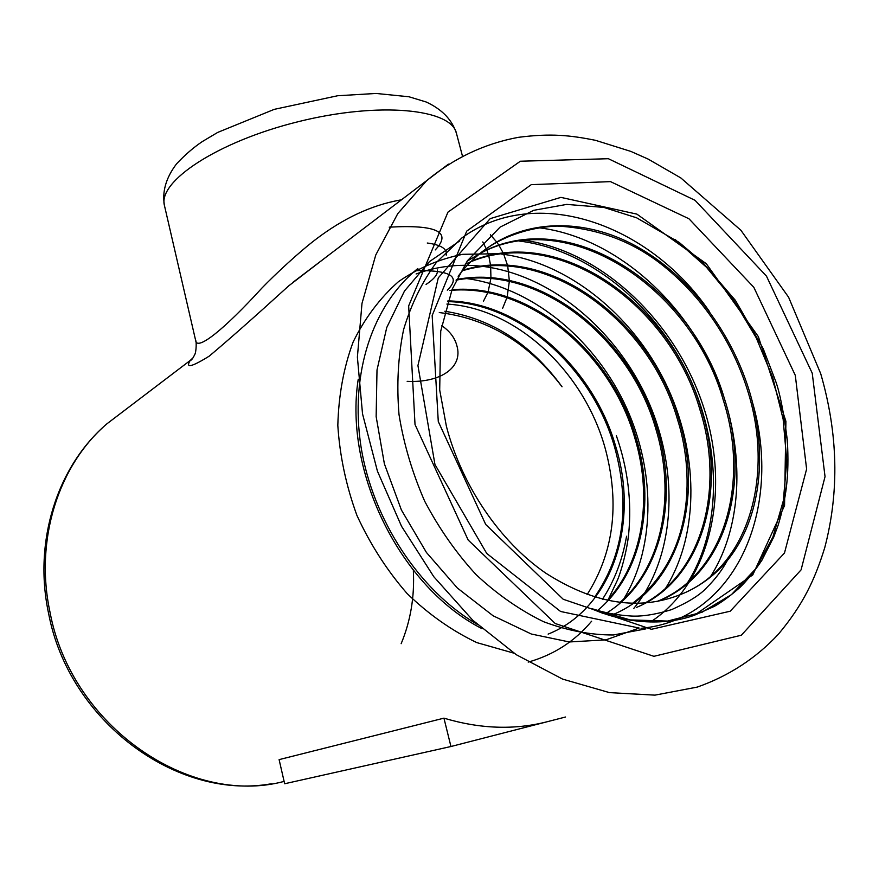 <?xml version="1.0" encoding="UTF-8"?>
<svg xmlns="http://www.w3.org/2000/svg" width="879" height="879" viewBox="0 0 879 879"><rect width="100%" height="100%" fill="white"/><g stroke="black" fill="none" stroke-linecap="round" stroke-linejoin="round"><path stroke-width="1.32" d="M446.884 304.068C517.259 308.068 585.656 373.135 605.884 450.938C619.739 505.062 613.487 552.957 587.117 594.644M602.434 599.324C614.487 580.766 622.53 559.736 626.562 536.245M548.133 634.111C612.026 608.806 639.626 523.719 615.761 446.653C593.49 367.499 520.731 301.98 447.883 300.904M597.16 610.85C641.758 574.339 655.932 503.173 636.121 437.819C611.872 352.105 529.85 282.763 451.993 289.707M605.356 613.795C659.711 581.382 679.797 501.437 657.151 428.699C630.869 336.119 538.706 263.052 456.52 279.555M613.245 614.454C677.94 587.919 704.387 499.558 678.896 419.272C650.746 320.363 548.957 244.076 463.782 269.93M636.572 607.4C701.475 580.437 727.449 490.932 701.376 409.526C671.369 304.024 559.154 224.738 471.979 260.975M657.052 601.533L657.986 601.258C725.01 575.218 751.765 483.208 724.637 399.44C693.091 288.697 572.811 206.994 484.659 250.954M682.994 593.512L680.928 594.38C639.198 611.18 594.072 604.06 545.562 573.02C499.953 541.508 462.035 486.263 446.411 426.37L439.698 390.012L440.731 331.075L452.202 289.18L467.419 260.733L500.107 227.112L533.674 210.334L566.713 204.4L603.796 207.4L636.594 217.794L679.148 242.406L702.365 262.041L735.349 300.31L763.181 348.655L775.531 380.871C779.706 392.034 783.628 411.713 787.298 439.929C789.463 476.286 786.002 498.843 778.234 524.939L773.74 537.08L761.818 560.395C754.358 571.449 747.029 580.503 739.821 587.579C730.24 595.918 721.769 602.17 714.418 606.323L694.267 615.3C663.667 626.441 623.442 623.2 591.688 608.631C603.62 612.553 615.915 614.948 628.595 615.827C640.033 616.981 654.394 614.904 671.666 609.597C688.806 602.005 700.552 594.611 706.925 587.436C715.176 579.272 721.967 570.306 727.318 560.538C761.489 518.709 768.367 451.619 748.721 389.001C729.647 328.889 687.752 274.6 636.044 246.109C585.073 218.08 525.554 218.311 483.494 250.823M591.688 608.631L630.232 619.926L667.535 621.068L701.98 612.267L731.438 594.644L755.336 569.196L772.883 537.113L783.343 500.667L786.782 460.882L783.134 419.129L772.828 377.838L756.204 337.778L733.657 300.222L706.485 267.26L675.138 239.495M641.066 628.309C736.184 619.728 783.079 507.952 752.534 402.571M709.342 311.397C649.076 223.475 535.696 183.557 461.596 238.154M709.913 577.558C746.754 520.654 745.007 434.27 709.913 362.379C674.402 289.905 606.675 235.528 537.827 227.639M459.75 240.923L429.512 261.557L404.494 291.026L386.749 327.526L377.003 370.004L376.146 416.591L384.376 463.782L401.395 509.985L426.403 552.441L457.355 588.018L493.064 615.761L531.323 634.023L569.306 641.967L605.961 639.857L639.143 628.045M687.642 582.568C723.12 526.334 721.296 442.214 687.081 372.344C652.46 301.926 586.535 249.142 519.159 241.033M358.236 379.212C343.546 473.144 401.34 587.71 482.11 628.727M665.59 588.26C700.2 532.85 698.574 450.718 665.282 382.563C631.594 313.847 567.263 262.327 501.173 253.987M498.8 253.712L462.837 254.306C439.511 258.964 418.041 268.095 398.44 281.687C379.915 298.069 364.818 318.187 353.127 342.019C343.722 367.433 338.613 395.242 337.822 425.436C339.766 455.86 346.139 485.856 356.929 515.424C370.323 544.497 387.046 570.526 407.087 593.512C428.567 614.289 451.806 630.661 476.825 642.615L513.962 653.185M633.836 608.378C675.731 556.66 679.621 472.924 648.636 402.033C617.179 330.394 551.847 275.523 483.868 266.513M481.395 266.216C458.651 263.744 436.885 266.326 416.097 273.962M623.815 598.896C656.635 545.123 655.294 466.87 623.76 402C591.864 336.58 530.707 287.488 467.167 278.632M528.202 662.107C553.682 654.91 574.822 641.274 591.622 621.211M694.267 615.3L752.754 574.943L784.551 505.557L785.914 421.316L758.357 336.635L706.298 263.711L636.89 214.124L560.901 197.379L490.196 218.629L438.28 277.874L417.932 365.565L434.962 464.541L486.735 553.44L560.582 611.476L639.022 628.024M461.486 238.33L436.336 262.491C421.997 282.137 411.086 304.519 403.582 329.658C398.066 356.555 396.539 384.848 399.011 414.536C403.725 443.884 412.284 472.77 424.678 501.195C439.203 528.686 456.366 553.188 476.143 574.679C497.217 594.358 519.676 610.015 543.519 621.684C567.285 630.595 590.567 635.023 613.366 634.979L645.911 628.859M650.812 621.805C711.847 581.579 731.13 488.361 702.837 404.856C674.687 320.692 601.719 251.416 524.862 240.363M417.866 268.513C372.696 304.804 349.556 373.157 361.06 447.048C372.718 519.643 419.36 590.633 477.044 624.211M458.157 276.314C463.936 268.205 471.968 259.986 482.241 251.636C500.305 237.956 526.268 227.452 557.132 226.068C595.786 228.111 629.771 240.275 659.096 262.524C708.76 300.574 735.338 351.182 747.304 389.617C774.564 474.067 749.424 565.845 683.027 593.534C700.31 586.15 715.066 575.152 727.318 560.538M480.516 253.207C568.592 206.147 691.476 287.971 723.263 400.033C750.051 483.23 724.153 574.339 657.767 601.181M467.079 261.239L479.857 253.548M471.463 261.492C558.264 225.859 670.227 304.881 700.047 410.097C724.439 487.197 703.2 571.559 644.801 603.115M465.156 264.161L470.759 261.766M463.321 270.479C547.991 245.175 649.68 321.187 677.61 419.832C693.026 467.782 696.816 554.66 632.386 603.444M456.047 280.159C537.816 264.107 629.803 336.91 655.921 429.238C675.841 494.328 662.711 565.131 619.86 602.544M449.587 290.499C527.774 282.708 610.586 352.149 634.924 438.346C652.8 497.657 643.021 561.945 607.279 600.445M447.664 301.596C520.478 303.2 592.336 368.389 614.608 447.158C630.441 504.711 623.782 554.704 594.622 597.149M401.154 643.692C410.603 620.992 414.668 596.61 413.35 570.548M565.527 717.011L450.949 746.513L284.653 783.749L279.104 759.621L443.939 718.154L450.949 746.513M547.013 721.78C514.435 730.152 480.077 728.944 443.939 718.154M462.409 155.935L456.487 133.465C451.641 108.908 379.717 101.382 298.607 121.599C217.432 141.541 157.319 181.744 164.494 205.73L195.676 340.591C196.885 351.259 224.134 329.493 261.722 288.268C275.413 274.05 299.97 251.306 316.044 239.176C343.458 218.344 371.246 205.345 399.418 200.17L401.307 199.918M488.834 256.13L490.57 265.304M490.647 265.963L490.932 277.808M490.867 278.61L488.109 291.828M487.801 292.652L483.406 301.299M502.601 308.353L506.908 297.717M507.172 296.783L509.326 281.434M509.326 280.489L507.721 266.128M507.535 265.304L503.524 253.712M503.26 253.119L499.118 245.571M498.898 245.23L496.657 241.989M496.613 241.923L490.372 234.77M795.297 375.355L806.614 469.056L784.475 553.034L730.185 611.224L651.438 629.298L563.23 599.269L485.724 524.499L438.28 421.535L432.16 315.539L466.716 231.133L531.29 184.645L610.487 181.623L688.96 218.772L753.83 287.312L795.297 375.355M444.829 311.254C491.493 318.561 530.553 343.722 562.044 386.771C528.784 343.206 487.867 318.473 439.269 312.55M435.248 249.922C452.267 232.056 436.929 224.475 389.232 227.167M447.29 290.158C461.046 276.775 451.004 270.26 417.162 270.6M446.246 255.174C447.477 248.922 441.148 244.878 427.26 243.022M426.073 284.433C434.402 278.885 438.149 274.061 437.313 269.963M407.175 381.354C441.401 382.991 463.189 366.961 456.893 345.777C454.839 337.8 449.751 331.086 441.643 325.615M326.461 256.844L288.773 285.818C254.394 317.088 227.87 340.525 209.213 356.149C191.512 367.103 185.172 368.532 190.227 360.456L193.083 357.775M399.725 201.126L399.418 200.17M812.229 373.168L766.477 276.127L695.058 200.324L608.389 158.714L520.368 161.231L447.96 212.125L408.658 305.903L415.02 424.546L468.166 540.036L555.22 623.519L653.91 656.316L741.36 635.209L801.088 569.867L825.04 476.616L812.229 373.168M124.499 410.438L106.952 423.788C58.684 464.969 34.303 539.662 50.07 612.487C71.32 726.142 189.501 806.823 284.115 781.409M292.96 282.324L426.754 180.569C454.212 157.956 484.758 143.552 518.401 137.333C550.913 133.147 570.196 135.267 595.501 140.321L630.935 151.441L648.197 159.11L680.796 177.91L740.909 230.287L788.606 297.234L820.711 373.674C838.094 433.611 839.434 491.603 824.744 547.683C814.855 579.492 803.45 604.269 778.376 634.231C755.885 658.349 728.845 675.962 697.256 687.092L654.943 695.135L609.477 692.619L562.615 679.115L516.325 654.734L472.693 620.167L433.808 576.734L401.538 526.29L377.421 471.144L362.533 413.877L357.39 357.138L361.983 303.442L375.762 254.998L397.78 213.608L426.754 180.569L448.411 164.142M616.355 435.687C627.815 468.606 631.902 501.448 628.628 534.201C626.903 551.638 620.53 573.064 617.651 579.679L608.433 599.181M600.829 611.366L600.159 612.333M680.104 619.08L679.522 619.332M602.719 613.245L590.644 608.499M488.713 255.679L486.911 250.163M486.823 249.944L482.769 241.945M483.494 250.812L482.241 251.647M190.227 360.456L106.952 423.788C57.333 466.035 32.973 541.464 48.675 613.817C68.947 720.89 176.503 800.615 271.281 783.793M456.487 133.465C452.114 119.786 442.005 109.293 426.15 101.986L409.021 96.778L376.091 93.449L337.646 95.745L274.237 109.359L217.695 132.421L202.412 141.508C193.622 147.386 185.008 154.836 176.547 163.857C165.955 177.811 161.934 191.765 164.494 205.73M195.676 340.591C196.413 339.865 196.577 351.842 194.589 354.896C192.897 358.368 191.479 360.236 190.325 360.511L190.391 360.28M326.307 256.965L288.773 285.818M456.882 345.777L456.706 345.073"/></g></svg>
